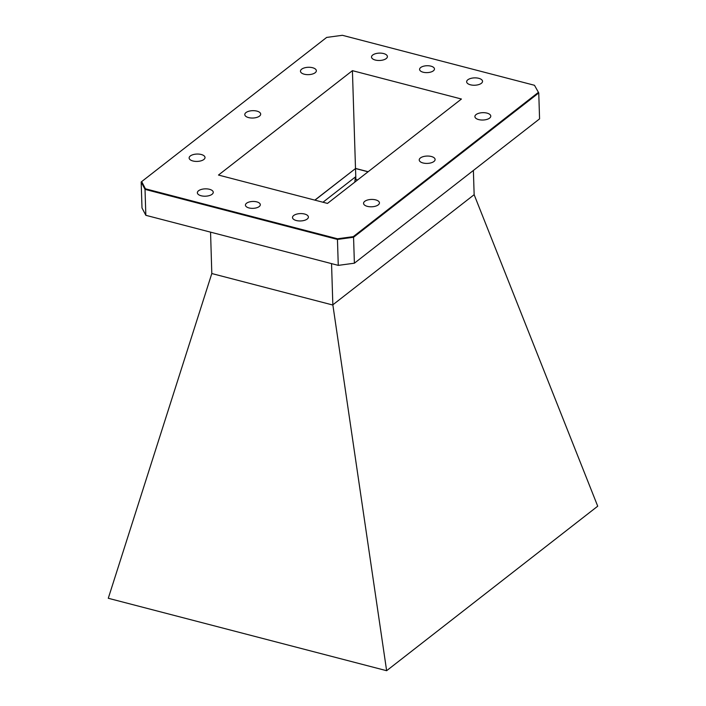 <?xml version="1.0" encoding="UTF-8"?>
<svg xmlns="http://www.w3.org/2000/svg" width="706" height="706" viewBox="0 0 706 706"><rect width="100%" height="100%" fill="white"/><g stroke="black" fill="none" stroke-linecap="round" stroke-linejoin="round"><path stroke-width="1.06" d="M433.36 70.829A7.439 3.451 -1.8 0 0 434.464 68.95A7.439 3.451 -1.8 0 0 429.001 65.808A7.439 3.451 -1.8 0 0 420.688 67.529A7.439 3.451 -1.8 0 0 419.585 69.417A7.439 3.451 -1.8 0 0 425.056 72.55A7.439 3.451 -1.8 0 0 433.36 70.829M259.217 206.549A7.439 3.451 -1.8 0 0 260.311 204.669A7.439 3.451 -1.8 0 0 254.848 201.528A7.439 3.451 -1.8 0 0 246.544 203.249A7.439 3.451 -1.8 0 0 245.441 205.137A7.439 3.451 -1.8 0 0 250.904 208.279A7.439 3.451 -1.8 0 0 259.217 206.549M307.216 219.036A7.951 3.68 -1.8 0 0 308.39 217.024A7.951 3.68 -1.8 0 0 302.547 213.671A7.951 3.68 -1.8 0 0 293.678 215.515A7.951 3.68 -1.8 0 0 292.505 217.527A7.951 3.68 -1.8 0 0 298.338 220.881A7.951 3.68 -1.8 0 0 307.216 219.036M378.266 204.872A7.951 3.68 -1.8 0 0 379.44 202.869A7.951 3.68 -1.8 0 0 373.606 199.516A7.951 3.68 -1.8 0 0 364.728 201.351A7.951 3.68 -1.8 0 0 363.555 203.363A7.951 3.68 -1.8 0 0 369.397 206.717A7.951 3.68 -1.8 0 0 378.266 204.872M433.934 161.489A7.951 3.68 -1.8 0 0 435.108 159.485A7.951 3.68 -1.8 0 0 429.266 156.132A7.951 3.68 -1.8 0 0 420.397 157.968A7.951 3.68 -1.8 0 0 419.223 159.98A7.951 3.68 -1.8 0 0 425.056 163.333A7.951 3.68 -1.8 0 0 433.934 161.489M489.602 118.114A7.951 3.68 -1.8 0 0 490.776 116.102A7.951 3.68 -1.8 0 0 484.934 112.748A7.951 3.68 -1.8 0 0 476.065 114.584A7.951 3.68 -1.8 0 0 474.891 116.596A7.951 3.68 -1.8 0 0 480.724 119.949A7.951 3.68 -1.8 0 0 489.602 118.114M212.074 194.282A7.951 3.68 -1.8 0 0 213.256 192.279A7.951 3.68 -1.8 0 0 207.414 188.926A7.951 3.68 -1.8 0 0 198.545 190.761A7.951 3.68 -1.8 0 0 197.362 192.773A7.951 3.68 -1.8 0 0 203.204 196.127A7.951 3.68 -1.8 0 0 212.074 194.282M481.36 83.317A7.951 3.68 -1.8 0 0 482.542 81.305A7.951 3.68 -1.8 0 0 476.7 77.951A7.951 3.68 -1.8 0 0 467.822 79.796A7.951 3.68 -1.8 0 0 466.648 81.808A7.951 3.68 -1.8 0 0 472.49 85.161A7.951 3.68 -1.8 0 0 481.36 83.317M386.226 58.563A7.951 3.68 -1.8 0 0 387.4 56.551A7.951 3.68 -1.8 0 0 381.567 53.197A7.951 3.68 -1.8 0 0 372.689 55.042A7.951 3.68 -1.8 0 0 371.515 57.054A7.951 3.68 -1.8 0 0 377.357 60.407A7.951 3.68 -1.8 0 0 386.226 58.563M203.84 159.494A7.951 3.68 -1.8 0 0 205.014 157.482A7.951 3.68 -1.8 0 0 199.18 154.129A7.951 3.68 -1.8 0 0 190.302 155.973A7.951 3.68 -1.8 0 0 189.129 157.985A7.951 3.68 -1.8 0 0 194.971 161.339A7.951 3.68 -1.8 0 0 203.84 159.494M259.508 116.111A7.951 3.68 -1.8 0 0 260.682 114.098A7.951 3.68 -1.8 0 0 254.848 110.745A7.951 3.68 -1.8 0 0 245.97 112.589A7.951 3.68 -1.8 0 0 244.797 114.601A7.951 3.68 -1.8 0 0 250.639 117.955A7.951 3.68 -1.8 0 0 259.508 116.111M315.176 72.727A7.951 3.68 -1.8 0 0 316.35 70.715A7.951 3.68 -1.8 0 0 310.508 67.361A7.951 3.68 -1.8 0 0 301.638 69.206A7.951 3.68 -1.8 0 0 300.465 71.218A7.951 3.68 -1.8 0 0 306.298 74.571A7.951 3.68 -1.8 0 0 315.176 72.727M386.632 670.7L597.717 506.193L474.15 194.688L332.844 304.815L386.632 670.7L108.283 598.273L211.809 273.54L210.556 232.15M332.897 305.045L211.809 273.54M332.844 304.815L331.546 263.629M473.382 170.455L474.15 194.688M354.783 182.139L355.453 176.915L322.96 202.243M357.598 179.951L355.868 179.5L355.453 176.915M354.386 263.197L539.569 118.873L538.757 92.927L534.477 85.285L538.757 92.927L353.565 237.251L354.386 263.197L338.271 265.377L337.45 239.431L353.565 237.251L353.256 236.651L337.521 238.778L337.45 239.431L145.021 189.367L145.842 215.312L338.271 265.377M337.521 238.778L145.427 188.802L145.021 189.367L141.174 181.989L141.994 207.935L145.842 215.312M314.955 200.16L355.524 168.54L355.868 179.5M355.524 168.54L368.055 171.796M141.174 181.989L326.649 37.427L342.384 35.3L534.477 85.285M538.237 92.486L353.256 236.651M145.427 188.802L141.668 181.601M218.472 175.053L352.418 70.662L461.433 99.025L327.487 203.416L218.472 175.053M314.823 200.125L355.471 168.575M352.418 70.662L355.497 168.425L368.153 171.717"/></g></svg>
